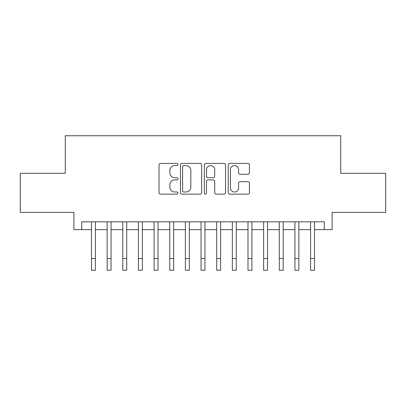 <?xml version="1.0" encoding="UTF-8"?>
<svg xmlns="http://www.w3.org/2000/svg" width="406" height="406" viewBox="0 0 406 406"><rect width="100%" height="100%" fill="white"/><g stroke="black" fill="none" stroke-linecap="round" stroke-linejoin="round"><path stroke-width="0.61" d="M177.965 164.496A1.076 1.076 0 0 0 176.889 163.425L160.568 163.425A1.538 1.538 0 0 0 159.03 164.958L159.03 192.606A1.538 1.538 0 0 0 160.568 194.144L176.889 194.144A1.076 1.076 0 0 0 177.965 193.068A1.076 1.076 0 0 0 176.889 191.992L174.773 191.992A4.918 4.918 0 0 1 169.86 187.08L169.86 184.776A4.918 4.918 0 0 1 174.773 179.858L176.889 179.858A1.076 1.076 0 0 0 177.965 178.782A1.076 1.076 0 0 0 176.889 177.706L174.773 177.706A4.918 4.918 0 0 1 169.86 172.794L169.86 170.49A4.918 4.918 0 0 1 174.773 165.572L176.889 165.572A1.076 1.076 0 0 0 177.965 164.496M247.888 174.25A1.538 1.538 0 0 0 249.426 172.717L249.426 164.958A1.538 1.538 0 0 0 247.888 163.425L229.766 163.425A1.538 1.538 0 0 0 228.228 164.958L228.228 192.606A1.538 1.538 0 0 0 229.766 194.144L247.888 194.144A1.538 1.538 0 0 0 249.426 192.606L249.426 183.238A1.538 1.538 0 0 0 247.888 181.7L240.134 181.7A1.538 1.538 0 0 0 238.596 183.238L238.596 187.887A4.111 4.111 0 0 1 234.49 191.992A4.111 4.111 0 0 1 230.38 187.887L230.38 169.683A4.111 4.111 0 0 1 234.49 165.572A4.111 4.111 0 0 1 238.596 169.683L238.596 172.717A1.538 1.538 0 0 0 240.134 174.25L247.888 174.25M81.723 229.644L81.723 221.818L324.277 221.818L324.277 229.644L332.103 229.644L332.103 212.429L385.7 212.429L385.7 173.306L340.71 173.306L340.71 135.751L65.29 135.751L65.29 173.306L20.3 173.306L20.3 212.429L73.897 212.429L73.897 229.644L91.502 229.644M201.655 164.958A1.538 1.538 0 0 0 200.117 163.425L181.995 163.425A1.538 1.538 0 0 0 180.457 164.958L180.457 192.606A1.538 1.538 0 0 0 181.995 194.144L200.117 194.144A1.538 1.538 0 0 0 201.655 192.606L201.655 164.958M205.883 163.425L224.005 163.425A1.538 1.538 0 0 1 225.543 164.958L225.543 192.606A1.538 1.538 0 0 1 224.005 194.144L216.251 194.144A1.538 1.538 0 0 1 214.713 192.606L214.713 181.396A1.538 1.538 0 0 0 213.175 179.858L208.029 179.858A1.538 1.538 0 0 0 206.497 181.396L206.497 193.068A1.076 1.076 0 0 1 205.421 194.144A1.076 1.076 0 0 1 204.345 193.068L204.345 164.958A1.538 1.538 0 0 1 205.883 163.425M95.415 229.644L107.148 229.644M111.061 229.644L122.8 229.644M126.713 229.644L138.451 229.644M142.359 229.644L154.097 229.644M158.01 229.644L169.749 229.644M173.656 229.644L185.395 229.644M189.308 229.644L201.046 229.644M204.954 229.644L216.692 229.644M220.605 229.644L232.344 229.644M236.251 229.644L247.99 229.644M251.903 229.644L263.641 229.644M267.549 229.644L279.287 229.644M283.2 229.644L294.939 229.644M298.852 229.644L310.585 229.644M314.498 229.644L324.277 229.644M183.685 165.572A1.076 1.076 0 0 0 182.609 166.648L182.609 190.916A1.076 1.076 0 0 0 183.685 191.992L185.912 191.992A4.918 4.918 0 0 0 190.825 187.08L190.825 170.49A4.918 4.918 0 0 0 185.912 165.572L183.685 165.572M214.713 169.759A4.111 4.111 0 0 0 210.602 165.648A4.111 4.111 0 0 0 206.497 169.759L206.497 176.174A1.538 1.538 0 0 0 208.029 177.706L213.175 177.706A1.538 1.538 0 0 0 214.713 176.174L214.713 169.759M91.502 258.515L95.415 258.515L95.415 270.249L91.502 270.249L91.502 221.818M95.415 258.515L95.415 221.818M107.148 258.515L111.061 258.515L111.061 270.249L107.148 270.249L107.148 221.818M111.061 258.515L111.061 221.818M122.8 258.515L126.713 258.515L126.713 270.249L122.8 270.249L122.8 221.818M126.713 258.515L126.713 221.818M138.451 258.515L142.359 258.515L142.359 270.249L138.451 270.249L138.451 221.818M142.359 258.515L142.359 221.818M154.097 258.515L158.01 258.515L158.01 270.249L154.097 270.249L154.097 221.818M158.01 258.515L158.01 221.818M169.749 258.515L173.656 258.515L173.656 270.249L169.749 270.249L169.749 221.818M173.656 258.515L173.656 221.818M185.395 258.515L189.308 258.515L189.308 270.249L185.395 270.249L185.395 221.818M189.308 258.515L189.308 221.818M201.046 258.515L204.954 258.515L204.954 270.249L201.046 270.249L201.046 221.818M204.954 258.515L204.954 221.818M216.692 258.515L220.605 258.515L220.605 270.249L216.692 270.249L216.692 221.818M220.605 258.515L220.605 221.818M232.344 258.515L236.251 258.515L236.251 270.249L232.344 270.249L232.344 221.818M236.251 258.515L236.251 221.818M247.99 258.515L251.903 258.515L251.903 270.249L247.99 270.249L247.99 221.818M251.903 258.515L251.903 221.818M263.641 258.515L267.549 258.515L267.549 270.249L263.641 270.249L263.641 221.818M267.549 258.515L267.549 221.818M279.287 258.515L283.2 258.515L283.2 270.249L279.287 270.249L279.287 221.818M283.2 258.515L283.2 221.818M294.939 258.515L298.852 258.515L298.852 270.249L294.939 270.249L294.939 221.818M298.852 258.515L298.852 221.818M310.585 258.515L314.498 258.515L314.498 270.249L310.585 270.249L310.585 221.818M314.498 258.515L314.498 221.818"/></g></svg>
